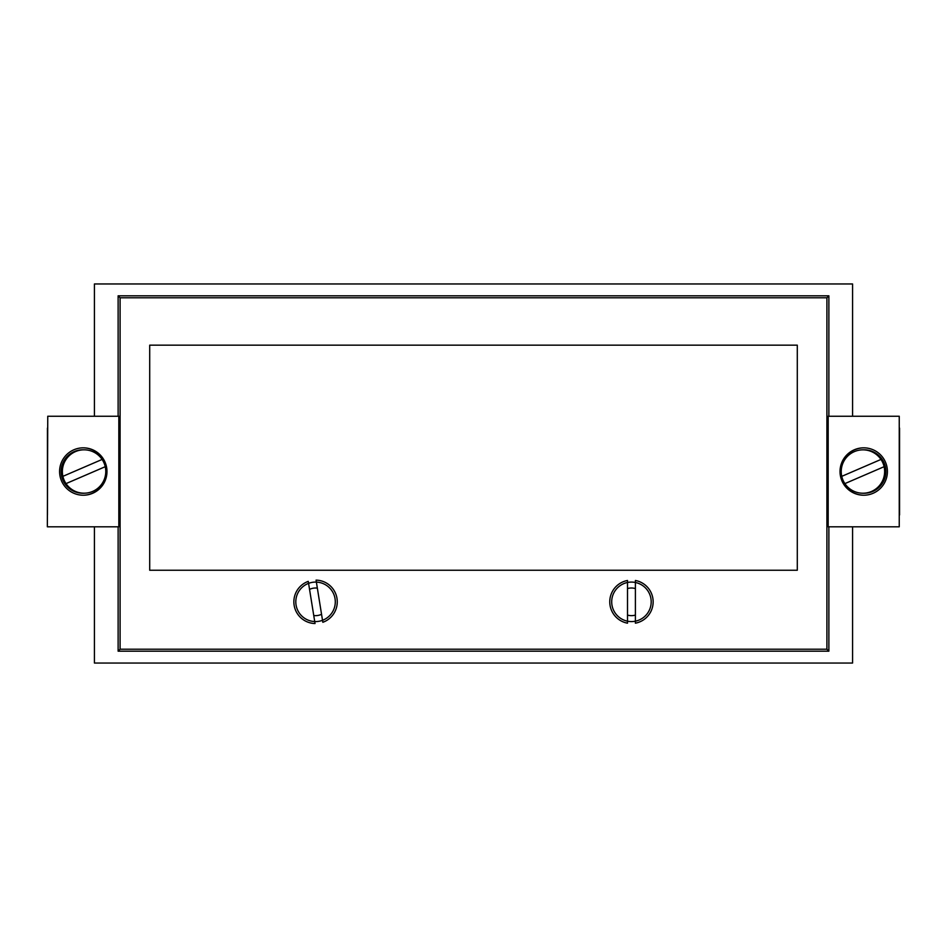 <?xml version="1.0" encoding="UTF-8"?>
<svg xmlns="http://www.w3.org/2000/svg" width="947" height="947" viewBox="0 0 947 947"><rect width="100%" height="100%" fill="white"/><g stroke="black" fill="none" stroke-linecap="round" stroke-linejoin="round"><path stroke-width="1.42" d="M651.193 601.83A19.745 19.745 0 0 1 631.448 621.575A19.745 19.745 0 0 1 611.703 601.83A19.745 19.745 0 0 1 631.448 582.085A19.745 19.745 0 0 1 651.193 601.83M627.506 615.077A13.826 13.826 0 0 0 635.401 615.077M335.297 601.83A19.745 19.745 0 0 1 315.552 621.575A19.745 19.745 0 0 1 295.807 601.83A19.745 19.745 0 0 1 315.552 582.085A19.745 19.745 0 0 1 335.297 601.83M313.753 615.538A13.826 13.826 0 0 0 321.554 614.283M826.909 649.216L826.909 297.784L120.091 297.784L120.091 649.216L826.909 649.216L828.874 651.181L828.874 526.804M828.874 416.242L828.874 295.819L826.909 297.784M828.175 489.291L828.175 416.242L899.248 416.242L899.248 526.804L828.175 526.804L828.175 485.349M828.874 295.819L118.126 295.819L120.091 297.784M118.126 295.819L118.126 416.242M118.126 526.804L118.126 651.181L120.091 649.216M47.752 416.242L47.35 526.804L47.752 416.242L118.825 416.242L118.825 489.291M118.126 651.181L828.874 651.181M149.709 345.17L149.709 570.248L797.291 570.248L797.291 345.17L149.709 345.17M852.572 526.804L852.572 663.042L94.428 663.042L94.428 526.804M94.428 416.242L94.428 283.958L852.572 283.958L852.572 416.242M317.352 588.134A13.826 13.826 0 0 0 309.551 589.377M635.401 588.584A13.826 13.826 0 0 0 627.506 588.584M887.41 471.523A23.687 23.687 -90 0 0 863.711 447.836A23.687 23.687 -90 0 0 840.025 471.523A23.687 23.687 -90 0 0 863.711 495.222A23.687 23.687 -90 0 0 887.41 471.523M863.759 447.836A23.687 23.687 -90 0 0 840.119 471.523A23.687 23.687 -90 0 0 863.759 495.222M863.865 495.222A23.687 23.687 90 0 1 840.332 471.523A23.687 23.687 90 0 1 863.865 447.836M863.913 447.836A23.687 23.687 -90 0 0 840.415 471.523A23.687 23.687 -90 0 0 863.913 495.222M899.248 526.804L899.248 416.242M899.555 514.967L899.555 428.091L899.342 514.967M884.096 466.693L884.119 466.693A21.722 21.722 -90 0 0 880.982 459.437L841.765 476.353A21.722 21.722 90 0 1 880.97 459.437L841.753 476.353A21.722 21.722 -90 0 0 844.89 483.609L884.096 466.693A21.722 21.722 90 0 1 844.878 483.609M862.918 493.245L864.197 493.245A21.722 21.722 -90 0 0 869.382 450.441A21.722 21.722 -90 0 0 864.197 449.813L862.918 449.813M59.59 471.523A23.687 23.687 90 0 0 83.289 495.222A23.687 23.687 90 0 0 106.975 471.523A23.687 23.687 90 0 0 83.289 447.836A23.687 23.687 90 0 0 59.59 471.523M83.241 495.222A23.687 23.687 90 0 0 106.881 471.523A23.687 23.687 90 0 0 83.241 447.836M83.135 447.836A23.687 23.687 -90 0 1 106.668 471.523A23.687 23.687 -90 0 1 83.135 495.222M83.087 495.222A23.687 23.687 90 0 0 106.585 471.523A23.687 23.687 90 0 0 83.087 447.836M47.752 526.804L118.825 526.804L118.825 485.349M47.445 428.091L47.445 514.967L47.658 428.091M62.904 476.353A21.722 21.722 -90 0 1 102.122 459.437L62.881 476.353A21.722 21.722 90 0 0 66.018 483.609L105.235 466.693A21.722 21.722 -90 0 1 66.03 483.609L105.247 466.693A21.722 21.722 90 0 0 102.11 459.449M84.082 449.813L82.803 449.813A21.722 21.722 90 0 0 77.618 492.618A21.722 21.722 90 0 0 82.803 493.245L84.082 493.245M635.401 623.185A21.722 21.722 0 0 0 635.401 580.475L635.401 623.185M627.506 580.475A21.722 21.722 0 0 0 627.506 623.185L627.506 580.475M322.832 622.297A21.722 21.722 0 0 0 316.061 580.12L322.832 622.297M308.26 581.375A21.722 21.722 0 0 0 315.043 623.54L308.26 581.375"/></g></svg>
